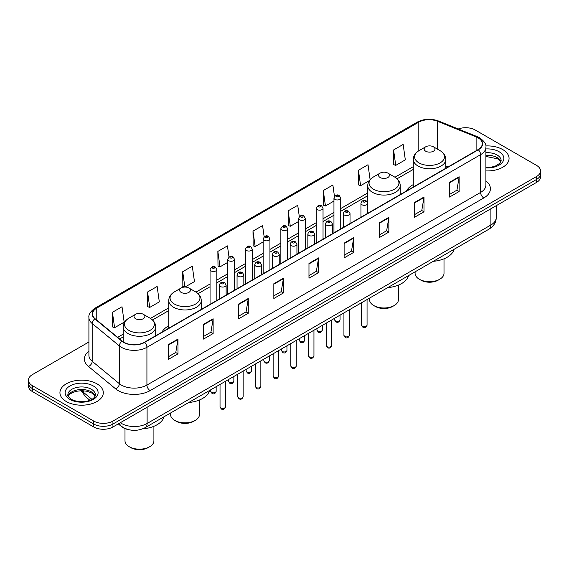 <?xml version="1.0" encoding="UTF-8"?>
<svg xmlns="http://www.w3.org/2000/svg" width="569" height="569" viewBox="0 0 569 569"><rect width="100%" height="100%" fill="white"/><g stroke="black" fill="none" stroke-linecap="round" stroke-linejoin="round"><path stroke-width="0.85" d="M168.744 325.788A23.948 13.827 0 0 0 162.001 332.104M413.286 184.605A23.948 13.827 0 0 0 406.543 190.921M128.11 429.545A13.556 7.824 180 0 1 121.645 426.679L118.274 423.898M88.913 341.983L32.419 374.601A13.556 7.824 0 0 0 28.45 380.135L28.45 386.038A13.556 7.824 0 0 0 32.419 391.572L93.764 426.985A13.556 7.824 0 0 0 112.932 426.985L536.581 182.393A13.556 7.824 0 0 0 540.55 176.859L540.55 173.908A13.556 7.824 0 0 1 536.581 179.441A13.556 7.824 0 0 0 540.55 173.908L540.55 170.963A13.556 7.824 0 0 0 536.581 165.423L475.236 130.009A13.556 7.824 0 0 0 458.265 128.985M28.45 380.135A13.556 7.824 0 0 0 32.419 385.668L93.764 421.081A13.556 7.824 0 0 0 112.932 421.081L112.932 424.033L536.581 179.441L112.932 424.033A13.556 7.824 0 0 1 93.764 424.033A13.556 7.824 0 0 0 112.932 424.033L112.932 426.985M32.419 385.668L32.419 388.62L93.764 424.033L32.419 388.62A13.556 7.824 0 0 1 28.45 383.086A13.556 7.824 0 0 0 32.419 388.62L32.419 391.572M502.712 149.562A21.686 12.518 0 0 0 485.798 145.927A21.686 12.518 0 0 1 502.712 149.562A21.686 12.518 0 0 1 509.063 158.417A21.686 12.518 0 0 0 502.712 149.562M96.958 383.826A21.686 12.518 0 0 0 73.323 381.109A21.686 12.518 0 0 0 59.937 392.674A21.686 12.518 0 0 0 66.289 401.529A21.686 12.518 0 0 0 89.923 404.246A21.686 12.518 0 0 0 103.309 392.674A21.686 12.518 0 0 0 96.958 383.826A21.686 12.518 0 0 0 73.323 381.109A21.686 12.518 0 0 0 59.937 392.674A21.686 12.518 0 0 0 66.289 401.529A21.686 12.518 0 0 0 89.923 404.246A21.686 12.518 0 0 0 103.309 392.674A21.686 12.518 0 0 0 96.958 383.826M478.045 137.833A14.46 8.35 180 0 1 482.284 143.737A14.46 8.35 180 0 1 478.045 149.633L144.37 342.282A14.46 8.35 180 0 1 122.299 341.165L95.144 318.775A14.46 8.35 180 0 1 92.534 313.988A14.46 8.35 180 0 1 96.766 308.085L418.812 122.15A14.46 8.35 180 0 1 437.333 121.218L476.118 136.894A14.46 8.35 180 0 1 478.045 137.833M478.301 137.684A14.822 8.556 0 0 0 476.324 136.724L437.54 121.048A14.822 8.556 0 0 0 418.564 122.001L96.51 307.936A14.822 8.556 0 0 0 94.852 318.896L122.008 341.286A14.822 8.556 0 0 0 144.626 342.431L478.301 149.782A14.822 8.556 0 0 0 478.301 137.684M168.396 344.608L168.396 359.366L177.983 353.833L177.983 339.074L168.396 344.608M168.396 356.749L175.778 352.481L177.941 339.565A3.613 2.084 -120 0 0 177.983 339.074M175.714 352.524L177.983 353.833M203.538 324.316L203.538 339.074L213.126 333.541L213.126 318.782L203.538 324.316M203.538 336.457L210.921 332.196L213.083 319.273A3.613 2.084 -120 0 0 213.126 318.782M210.857 332.232L213.126 333.541M238.681 304.024L238.681 318.782L248.269 313.249L248.269 298.49L238.681 304.024M238.681 316.165L246.064 311.904L248.233 298.981A3.613 2.084 -120 0 0 248.269 298.49M246 311.94L248.269 313.249M273.831 283.739L273.831 298.49L283.412 292.957L283.412 278.205L273.831 283.739M273.831 295.873L281.214 291.613L283.376 278.696A3.613 2.084 -120 0 0 283.412 278.205M281.143 291.648L283.412 292.957M449.553 182.286L449.553 197.045L459.133 191.511L459.133 176.753L449.553 182.286M449.553 194.427L456.935 190.16L459.098 177.244A3.613 2.084 -120 0 0 459.133 176.753M456.864 190.202L459.133 191.511M414.403 202.578L414.403 217.33L423.99 211.796L423.99 197.045L414.403 202.578M414.403 214.712L421.785 210.452L423.955 197.528A3.613 2.084 -120 0 0 423.99 197.045M421.721 210.487L423.99 211.796M379.26 222.863L379.26 237.622L388.847 232.088L388.847 217.33L379.26 222.863M379.26 235.004L386.643 230.744L388.805 217.82A3.613 2.084 -120 0 0 388.847 217.33M386.579 230.779L388.847 232.088M344.117 243.155L344.117 257.913L353.705 252.38L353.705 237.622L344.117 243.155M344.117 255.296L351.5 251.036L353.662 238.112A3.613 2.084 -120 0 0 353.705 237.622M351.436 251.071L353.705 252.38M308.974 263.447L308.974 278.205L318.555 272.672L318.555 257.913L308.974 263.447M308.974 275.588L316.357 271.321L318.519 258.404A3.613 2.084 -120 0 0 318.555 257.913M316.293 271.363L318.555 272.672M485.898 170.906A21.686 12.518 0 0 0 509.063 158.417A21.686 12.518 0 0 1 485.898 170.906M112.932 421.081L536.581 176.497A13.556 7.824 0 0 0 540.55 170.963M184.989 287.061L194.456 281.598L192.294 266.178L182.713 271.712L182.862 286.378M147.563 292.004L149.732 307.416L159.313 301.883L157.151 286.47L147.563 292.004L147.72 306.67M112.42 312.289L114.582 327.708L124.17 322.175L122.008 306.755L112.42 312.289L112.577 326.962M299.308 216.576L297.729 205.302L288.142 210.836L288.298 225.509M334.472 196.426L332.872 185.017L323.284 190.551L323.441 205.217M370.113 179.655L368.015 164.726L358.427 170.259L358.584 184.925M393.577 149.967L395.74 165.387L405.32 159.853L403.158 144.434L393.577 149.967L393.727 164.633M229.001 257.032L227.436 245.886L217.856 251.42L218.005 266.086M264.151 236.782L262.579 225.594L252.999 231.128L253.155 245.794M252.999 231.128L255.161 246.548L263.155 241.932M255.161 246.548L252.999 245.737M288.142 210.836L290.304 226.256L298.554 221.497M290.304 226.256L288.142 225.452M323.284 190.551L325.447 205.971L333.953 201.056M325.447 205.971L323.284 205.16M358.427 170.259L360.597 185.679L369.359 180.615M360.597 185.679L358.427 184.868M395.74 165.387L393.577 164.576M217.856 251.42L220.018 266.84L227.756 262.373M220.018 266.84L217.856 266.029M184.705 287.068L182.713 286.321M182.713 271.712L184.861 287.061M149.732 307.416L147.563 306.613M114.582 327.708L112.42 326.898M415.093 271.826L415.093 273.333A14.46 8.35 0 0 0 419.325 279.237L420.925 280.161A12.198 7.041 0 0 0 438.173 280.161L439.773 279.237A14.46 8.35 0 0 0 444.005 273.333L444.005 258.81M420.925 280.161L419.325 279.237A14.46 8.35 0 0 0 439.773 279.237M425.719 151.219A5.42 3.13 0 0 0 433.386 151.219A5.42 3.13 0 0 0 433.386 146.795L440.114 150.685A14.943 8.627 0 0 1 440.114 162.883A14.943 8.627 0 0 1 418.983 162.883A14.943 8.627 0 0 1 418.983 150.685C415.306 152.869 413.407 155.771 413.286 159.391A16.266 9.389 0 0 0 418.051 166.034A16.266 9.389 0 0 0 435.776 168.068A16.266 9.389 0 0 0 445.819 159.391C445.698 155.771 443.799 152.869 440.114 150.685L433.386 146.795A5.42 3.13 0 0 0 425.719 146.795A5.42 3.13 0 0 0 425.719 151.219M433.279 261.327A24.851 14.346 0 0 0 454.119 249.293M369.53 298.128L369.53 299.635A14.46 8.35 0 0 0 373.769 305.539L375.362 306.463A12.198 7.041 0 0 0 392.617 306.463L394.217 305.539A14.46 8.35 0 0 0 398.449 299.635L398.449 285.112M375.362 306.463L373.769 305.539A14.46 8.35 0 0 0 394.217 305.539M380.156 177.528A5.42 3.13 0 0 0 387.823 177.528A5.42 3.13 0 0 0 387.823 173.097L394.559 176.987A14.943 8.627 0 0 1 394.559 189.185A14.943 8.627 0 0 1 373.428 189.185A14.943 8.627 0 0 1 373.42 176.987C369.743 179.171 367.844 182.073 367.723 185.693A16.266 9.389 0 0 0 372.489 192.336A16.266 9.389 0 0 0 390.213 194.37A16.266 9.389 0 0 0 400.256 185.693C400.135 182.073 398.236 179.171 394.559 176.987L387.823 173.097A5.42 3.13 0 0 0 380.156 173.097A5.42 3.13 0 0 0 380.156 177.528M387.717 287.63A24.851 14.346 0 0 0 408.556 275.595M170.551 413.009L170.551 414.517A14.46 8.35 0 0 0 174.783 420.42L176.383 421.345A12.198 7.041 0 0 0 193.638 421.345L195.231 420.42A14.46 8.35 0 0 0 199.47 414.517L199.47 399.993M176.383 421.345L174.783 420.42A14.46 8.35 0 0 0 174.79 420.42A14.46 8.35 0 0 0 195.231 420.42M181.177 292.409A5.42 3.13 0 0 0 188.844 292.409A5.42 3.13 0 0 0 188.844 287.978L195.572 291.869A14.943 8.627 0 0 1 195.58 291.869A14.943 8.627 0 0 1 195.572 304.066A14.943 8.627 0 0 1 174.441 304.066A14.943 8.627 0 0 1 174.441 291.869C170.764 294.052 168.865 296.954 168.744 300.574A16.266 9.389 0 0 0 173.509 307.217A16.266 9.389 0 0 0 191.234 309.252A16.266 9.389 0 0 0 201.277 300.574C201.156 296.954 199.257 294.052 195.58 291.869L188.844 287.978A5.42 3.13 0 0 0 181.177 287.978A5.42 3.13 0 0 0 181.177 292.409M188.737 402.511A24.851 14.346 0 0 0 209.577 390.476M124.995 428.606L124.995 440.826A14.46 8.35 0 0 0 129.227 446.722L130.827 447.647A12.198 7.041 0 0 0 148.075 447.647L149.675 446.722A14.46 8.35 0 0 0 153.907 440.826L153.907 426.295M130.827 447.647L129.227 446.722A14.46 8.35 0 0 0 149.675 446.722M135.614 318.711A5.42 3.13 0 0 0 143.281 318.711A5.42 3.13 0 0 0 143.281 314.28L150.017 318.171A14.943 8.627 0 0 1 150.017 330.369A14.943 8.627 0 0 1 128.886 330.369A14.943 8.627 0 0 1 128.886 318.171C125.201 320.354 123.302 323.256 123.181 326.876A16.266 9.389 0 0 0 127.947 333.519A16.266 9.389 0 0 0 145.678 335.554A16.266 9.389 0 0 0 155.714 326.876C155.593 323.256 153.694 320.354 150.017 318.171L143.281 314.28A5.42 3.13 0 0 0 135.614 314.28A5.42 3.13 0 0 0 135.614 318.711M142.655 428.855A24.851 14.346 0 0 0 164.021 416.778M120.344 422.71A18.073 10.434 0 0 0 121.56 423.485A18.073 10.434 0 0 0 147.115 423.485L490.891 225.004A18.073 10.434 0 0 0 496.189 217.628C496.317 222.109 493.928 225.95 489.02 229.143L145.244 427.618A9.04 5.221 60 0 0 147.115 423.485L147.115 407.248M490.891 208.773L490.891 225.004A9.04 5.221 60 0 1 489.02 229.143M119.611 423.13A9.04 6.046 129.5 0 0 121.19 426.067L118.444 423.805M536.581 182.393L536.581 176.497M93.764 426.985L93.764 421.081M81.915 390.668A18.073 10.434 0 0 0 83.743 392.582L83.743 390.754M89.874 400.249L85.4 396.557A9.04 6.046 129.5 0 1 83.743 392.582L91.886 399.296M485.898 180.914A22.589 13.044 180 0 1 483.799 197.962L150.124 390.611A4.516 2.61 60 0 1 146.923 385.078L480.606 192.429A18.073 10.434 0 0 0 485.898 185.053L485.898 147.271A18.073 10.434 180 0 1 480.606 154.654A4.516 2.61 -120 0 0 478.301 149.782M150.124 390.611A22.589 13.044 180 0 1 118.174 390.611A22.589 13.044 180 0 1 115.642 388.869L88.48 366.479A22.589 13.044 180 0 1 88.913 351.173M121.368 385.078A18.073 10.434 0 0 0 146.923 385.078L146.923 347.303A18.073 10.434 180 0 1 119.341 345.909L92.185 323.512A18.073 10.434 180 0 1 88.913 317.53L88.913 355.305A18.073 10.434 0 0 0 92.185 361.294L119.341 383.684A18.073 10.434 0 0 0 121.368 385.078M485.898 147.271C486.502 144.455 484.425 141.304 479.667 137.826L477.291 136.674A4.516 2.12 112 0 0 476.324 136.724M477.291 136.674L438.507 120.998C431.025 118.345 423.919 118.729 417.198 122.15A4.516 2.61 60 0 1 418.564 122.001M96.51 307.936A4.516 2.61 -120 0 0 95.144 308.085C90.457 311.456 88.38 314.6 88.913 317.53M94.852 318.896A4.516 3.023 129.5 0 0 92.185 323.512L92.185 361.294A4.516 3.023 -50.5 0 1 88.48 366.479M438.507 120.998A4.516 2.12 112 0 0 437.54 121.048M122.008 341.286A4.516 3.023 129.5 0 0 119.341 345.909L119.341 383.684A4.516 3.023 -50.5 0 1 115.642 388.869M144.626 342.431A4.516 2.61 60 0 1 146.923 347.303L480.606 154.654L480.606 192.429A4.516 2.61 60 0 0 483.799 197.962M96.766 308.085L96.766 320.112M476.118 136.894L476.118 150.749M437.333 121.218L437.333 149.078M448.137 166.902L445.819 165.963M418.812 122.15L418.812 150.778M413.286 166.667L394.971 177.236M367.723 192.969L340.731 208.553M333.953 212.465L323.036 218.766M316.257 222.685L305.333 228.987M298.554 232.899L287.637 239.208M280.858 243.119L269.934 249.428M263.155 253.34L252.231 259.649M245.452 263.561L234.535 269.862M227.756 273.774L216.832 280.083M210.053 283.995L195.992 292.117M168.744 307.85L150.436 318.42M123.181 334.152L117.662 337.339M308.974 263.916L318.519 258.404M344.117 243.624L353.662 238.112M379.26 223.333L388.805 217.82M414.403 203.041L423.955 197.528M449.553 182.756L459.098 177.244M273.831 284.201L283.376 278.696M238.681 304.493L248.233 298.981M203.538 324.785L213.083 319.273M168.396 345.077L177.941 339.565M500.919 161.767A13.77 7.952 0 0 0 497.114 157.592A13.77 7.952 0 0 0 485.898 155.309M485.898 167.393L491.588 167.087L495.329 166.098L500.023 163.168L501.147 160.629A13.77 7.952 0 0 0 497.114 155.01A13.77 7.952 0 0 0 485.898 152.727M485.898 167.898A16.48 9.517 0 0 0 502.306 162.45A16.48 9.517 0 0 0 499.034 151.688A16.48 9.517 0 0 0 485.898 148.936M95.165 396.031A13.77 7.952 0 0 0 91.36 391.849A13.77 7.952 0 0 0 77.533 389.879A13.77 7.952 0 0 0 68.081 396.031M91.36 389.267A13.77 7.952 0 0 0 76.353 387.546A13.77 7.952 0 0 0 67.853 394.893C67.128 395.32 68.287 396.778 71.324 399.274C78.401 403.414 94.148 402.262 95.393 394.893A13.77 7.952 0 0 0 91.36 389.267M69.966 399.41A16.48 9.517 0 0 0 93.28 399.41A16.48 9.517 0 0 0 93.28 385.946A16.48 9.517 0 0 0 69.966 385.946A16.48 9.517 0 0 0 69.966 399.41M367.055 325.112C366.159 327.552 364.772 328.263 362.894 327.253L361.628 325.112A2.71 1.565 0 0 0 362.425 326.222A2.71 1.565 0 0 0 365.376 326.556A2.71 1.565 0 0 0 367.055 325.112L367.055 299.564M361.948 204.755A3.386 1.956 180 0 1 360.952 203.368C361.82 200.587 363.591 199.783 366.272 200.949L367.73 203.368A3.386 1.956 180 0 1 365.639 205.174A3.386 1.956 180 0 1 361.948 204.755M365.142 201.063A1.131 0.654 0 0 0 363.541 201.063A1.131 0.654 0 0 0 363.541 201.988A1.131 0.654 0 0 0 365.142 201.988A1.131 0.654 0 0 0 365.142 201.063M349.352 335.333C348.463 337.773 347.076 338.484 345.191 337.474L343.932 335.333A2.71 1.565 0 0 0 344.722 336.435A2.71 1.565 0 0 0 347.68 336.777A2.71 1.565 0 0 0 349.352 335.333L349.352 309.778M344.245 214.968A3.386 1.956 180 0 1 343.249 213.588C344.117 210.807 345.888 210.004 348.569 211.17L350.027 213.588A3.386 1.956 180 0 1 347.936 215.395A3.386 1.956 180 0 1 344.245 214.968M347.439 211.284A1.131 0.654 0 0 0 345.845 211.284A1.131 0.654 0 0 0 345.845 212.201A1.131 0.654 0 0 0 347.439 212.201A1.131 0.654 0 0 0 347.439 211.284M331.656 345.547C330.76 347.986 329.373 348.705 327.495 347.687L326.229 345.547A2.71 1.565 0 0 0 327.026 346.656A2.71 1.565 0 0 0 329.977 346.998A2.71 1.565 0 0 0 331.656 345.547L331.656 319.998M326.542 225.189A3.386 1.956 180 0 1 325.553 223.809C326.421 221.028 328.192 220.217 330.866 221.391L332.332 223.809A3.386 1.956 180 0 1 330.24 225.616A3.386 1.956 180 0 1 326.542 225.189M329.743 221.497A1.131 0.654 0 0 0 328.142 221.497A1.131 0.654 0 0 0 328.142 222.422A1.131 0.654 0 0 0 329.743 222.422A1.131 0.654 0 0 0 329.743 221.497M313.953 355.767C313.057 358.207 311.67 358.918 309.792 357.908L308.533 355.767A2.71 1.565 0 0 0 309.323 356.877A2.71 1.565 0 0 0 312.281 357.218A2.71 1.565 0 0 0 313.953 355.767L313.953 330.219M308.846 235.41A3.386 1.956 180 0 1 307.85 234.023C308.718 231.242 310.489 230.438 313.17 231.604L314.629 234.023A3.386 1.956 180 0 1 312.537 235.829A3.386 1.956 180 0 1 308.846 235.41M312.04 231.718A1.131 0.654 0 0 0 310.439 231.718A1.131 0.654 0 0 0 310.439 232.643A1.131 0.654 0 0 0 312.04 232.643A1.131 0.654 0 0 0 312.04 231.718M296.25 365.988C295.361 368.428 293.974 369.139 292.089 368.129L290.83 365.988A2.71 1.565 0 0 0 291.627 367.097A2.71 1.565 0 0 0 294.578 367.432A2.71 1.565 0 0 0 296.25 365.988L296.25 340.44M291.143 245.63A3.386 1.956 180 0 1 290.154 244.243C291.022 241.462 292.793 240.659 295.467 241.825L296.933 244.243A3.386 1.956 180 0 1 294.842 246.05A3.386 1.956 180 0 1 291.143 245.63M294.344 241.939A1.131 0.654 0 0 0 292.743 241.939A1.131 0.654 0 0 0 292.743 242.863A1.131 0.654 0 0 0 294.344 242.863A1.131 0.654 0 0 0 294.344 241.939M278.554 376.209C277.658 378.648 276.271 379.359 274.393 378.349L273.134 376.209A2.71 1.565 0 0 0 273.924 377.311A2.71 1.565 0 0 0 276.883 377.652A2.71 1.565 0 0 0 278.554 376.209L278.554 350.653M273.447 255.844A3.386 1.956 180 0 1 272.451 254.464C273.319 251.683 275.09 250.879 277.772 252.046L279.23 254.464A3.386 1.956 180 0 1 277.139 256.27A3.386 1.956 180 0 1 273.447 255.844M276.641 252.159A1.131 0.654 0 0 0 275.04 252.159A1.131 0.654 0 0 0 275.04 253.077A1.131 0.654 0 0 0 276.641 253.077A1.131 0.654 0 0 0 276.641 252.159M260.851 386.422C259.962 388.862 258.575 389.58 256.69 388.57L255.431 386.422A2.71 1.565 0 0 0 256.228 387.532A2.71 1.565 0 0 0 259.18 387.873A2.71 1.565 0 0 0 260.851 386.422L260.851 360.874M255.744 266.064A3.386 1.956 180 0 1 254.756 264.685C255.616 261.904 257.394 261.093 260.069 262.266L261.534 264.685A3.386 1.956 180 0 1 259.436 266.491A3.386 1.956 180 0 1 255.744 266.064M258.938 262.373A1.131 0.654 0 0 0 257.344 262.373A1.131 0.654 0 0 0 257.344 263.298A1.131 0.654 0 0 0 258.938 263.298A1.131 0.654 0 0 0 258.938 262.373M243.155 396.643C242.259 399.082 240.872 399.794 238.994 398.784L237.728 396.643A2.71 1.565 0 0 0 238.525 397.752A2.71 1.565 0 0 0 241.476 398.094A2.71 1.565 0 0 0 243.155 396.643L243.155 371.095M238.048 276.285A3.386 1.956 180 0 1 237.053 274.898C237.92 272.117 239.691 271.313 242.373 272.48L243.831 274.898A3.386 1.956 180 0 1 241.74 276.712A3.386 1.956 180 0 1 238.048 276.285M241.242 272.594A1.131 0.654 0 0 0 239.641 272.594A1.131 0.654 0 0 0 239.641 273.518A1.131 0.654 0 0 0 241.242 273.518A1.131 0.654 0 0 0 241.242 272.594M225.452 406.863C224.563 409.303 223.176 410.014 221.291 409.004L220.032 406.863A2.71 1.565 0 0 0 220.822 407.973A2.71 1.565 0 0 0 223.781 408.307A2.71 1.565 0 0 0 225.452 406.863L225.452 381.315M220.345 286.506A3.386 1.956 180 0 1 219.357 285.119C220.217 282.338 221.988 281.534 224.67 282.701L226.128 285.119A3.386 1.956 180 0 1 224.037 286.925A3.386 1.956 180 0 1 220.345 286.506M223.539 282.814A1.131 0.654 0 0 0 221.946 282.814A1.131 0.654 0 0 0 221.946 283.739A1.131 0.654 0 0 0 223.539 283.739A1.131 0.654 0 0 0 223.539 282.814M335.426 320.852A2.71 1.565 0 0 0 338.384 321.193A2.71 1.565 0 0 0 340.056 319.742C339.16 322.182 337.773 322.893 335.895 321.883L334.636 319.742A2.71 1.565 0 0 0 335.426 320.852M340.731 228.916L340.731 197.998A3.386 1.956 180 0 1 338.64 199.811A3.386 1.956 180 0 1 334.949 199.385A3.386 1.956 180 0 1 333.953 197.998L333.953 232.828M336.542 196.618A1.131 0.654 0 0 0 338.142 196.618A1.131 0.654 0 0 0 338.142 195.693A1.131 0.654 0 0 0 336.542 195.693A1.131 0.654 0 0 0 336.542 196.618M317.73 331.073A2.71 1.565 0 0 0 320.681 331.407A2.71 1.565 0 0 0 322.353 329.963C321.464 332.403 320.077 333.114 318.192 332.104L316.933 329.963A2.71 1.565 0 0 0 317.73 331.073M323.036 239.136L323.036 208.218A3.386 1.956 180 0 1 320.944 210.025A3.386 1.956 180 0 1 317.246 209.605A3.386 1.956 180 0 1 316.257 208.218L316.257 243.048M318.846 206.839A1.131 0.654 0 0 0 320.439 206.839A1.131 0.654 0 0 0 320.439 205.914A1.131 0.654 0 0 0 318.846 205.914A1.131 0.654 0 0 0 318.846 206.839M300.027 341.286A2.71 1.565 0 0 0 302.978 341.628A2.71 1.565 0 0 0 304.657 340.184C303.761 342.623 302.374 343.335 300.496 342.325L299.23 340.184A2.71 1.565 0 0 0 300.027 341.286M305.333 249.35L305.333 218.439A3.386 1.956 180 0 1 303.241 220.246A3.386 1.956 180 0 1 299.55 219.819A3.386 1.956 180 0 1 298.554 218.439L298.554 253.262M301.143 217.052A1.131 0.654 0 0 0 302.744 217.052A1.131 0.654 0 0 0 302.744 216.135A1.131 0.654 0 0 0 301.143 216.135A1.131 0.654 0 0 0 301.143 217.052M282.331 351.507A2.71 1.565 0 0 0 285.282 351.848A2.71 1.565 0 0 0 286.954 350.404C286.065 352.837 284.678 353.555 282.793 352.545L281.534 350.404A2.71 1.565 0 0 0 282.331 351.507M287.637 259.571L287.637 228.66A3.386 1.956 180 0 1 285.538 230.466A3.386 1.956 180 0 1 281.847 230.04A3.386 1.956 180 0 1 280.858 228.66L280.858 263.483M283.447 227.273A1.131 0.654 0 0 0 285.041 227.273A1.131 0.654 0 0 0 285.041 226.348A1.131 0.654 0 0 0 283.447 226.348A1.131 0.654 0 0 0 283.447 227.273M264.628 361.728A2.71 1.565 0 0 0 267.579 362.069A2.71 1.565 0 0 0 269.258 360.618C268.362 363.058 266.975 363.769 265.097 362.759L263.831 360.618A2.71 1.565 0 0 0 264.628 361.728M269.934 269.791L269.934 238.873A3.386 1.956 180 0 1 267.843 240.687A3.386 1.956 180 0 1 264.151 240.26A3.386 1.956 180 0 1 263.155 238.873L263.155 273.703M265.744 237.493A1.131 0.654 0 0 0 267.345 237.493A1.131 0.654 0 0 0 267.345 236.569A1.131 0.654 0 0 0 265.744 236.569A1.131 0.654 0 0 0 265.744 237.493M246.925 371.948A2.71 1.565 0 0 0 249.883 372.282A2.71 1.565 0 0 0 251.555 370.839C250.666 373.278 249.279 373.989 247.394 372.98L246.135 370.839A2.71 1.565 0 0 0 246.925 371.948M252.231 280.012L252.231 249.094A3.386 1.956 180 0 1 250.14 250.901A3.386 1.956 180 0 1 246.448 250.481A3.386 1.956 180 0 1 245.452 249.094L245.452 283.924M248.048 247.714A1.131 0.654 0 0 0 249.642 247.714A1.131 0.654 0 0 0 249.642 246.79A1.131 0.654 0 0 0 248.048 246.79A1.131 0.654 0 0 0 248.048 247.714M229.229 382.162A2.71 1.565 0 0 0 232.18 382.503A2.71 1.565 0 0 0 233.859 381.059C232.963 383.499 231.576 384.21 229.698 383.2L228.432 381.059A2.71 1.565 0 0 0 229.229 382.162M234.535 290.226L234.535 259.315A3.386 1.956 180 0 1 232.444 261.121A3.386 1.956 180 0 1 228.745 260.694A3.386 1.956 180 0 1 227.756 259.315L227.756 294.137M230.345 257.928A1.131 0.654 0 0 0 231.946 257.928A1.131 0.654 0 0 0 231.946 257.01A1.131 0.654 0 0 0 230.345 257.01A1.131 0.654 0 0 0 230.345 257.928M211.526 392.382A2.71 1.565 0 0 0 214.485 392.724A2.71 1.565 0 0 0 216.156 391.28C215.26 393.712 213.873 394.431 211.995 393.421L210.736 391.28A2.71 1.565 0 0 0 211.526 392.382M216.832 300.446L216.832 269.535A3.386 1.956 180 0 1 214.741 271.342A3.386 1.956 180 0 1 211.049 270.915A3.386 1.956 180 0 1 210.053 269.535L210.053 304.358M212.65 268.148A1.131 0.654 0 0 0 214.243 268.148A1.131 0.654 0 0 0 214.243 267.231A1.131 0.654 0 0 0 212.65 267.231A1.131 0.654 0 0 0 212.65 268.148M145.244 427.618C137.975 431.274 130.699 431.274 123.43 427.618L121.19 426.067M496.189 217.628L496.189 205.715M85.4 396.557L81.182 390.675M417.198 122.15L95.144 308.085M413.286 169.413L397.034 178.794M367.723 195.715L340.731 211.298M333.953 215.217L323.036 221.519M316.257 225.431L305.333 231.739M298.554 235.651L287.637 241.96M280.858 245.872L269.934 252.174M263.155 256.093L252.231 262.394M245.452 266.306L234.535 272.615M227.756 276.527L216.832 282.836M210.053 286.748L198.055 293.675M168.744 310.596L152.492 319.977M123.181 336.905L119.625 338.96M500.855 161.923L497.676 158.829L485.898 156.447M445.819 168.246L445.819 159.391M413.286 187.03L413.286 159.391M425.719 146.795L418.983 150.685M400.256 194.548L400.256 185.693M367.723 203.19L367.723 185.693M380.156 173.097L373.42 176.987M201.277 309.429L201.277 300.574M168.744 328.213L168.744 300.574M181.177 287.978L174.441 291.869M155.714 335.731L155.714 326.876M123.181 341.827L123.181 326.876M135.614 314.28L128.886 318.171M95.101 396.18L91.922 393.094L87.078 391.266L81.609 390.668L75.784 391.358L70.343 393.72L68.145 396.18M361.628 325.112L361.628 302.694M360.952 217.237L360.952 203.368M367.73 213.325L367.73 203.368M343.932 335.333L343.932 312.907M343.249 227.458L343.249 213.588M350.027 223.546L350.027 213.588M326.229 345.547L326.229 323.128M325.553 237.678L325.553 223.809M332.332 233.767L332.332 223.809M308.533 355.767L308.533 333.349M307.85 247.899L307.85 234.023M314.629 243.987L314.629 234.023M290.83 365.988L290.83 343.569M290.154 258.12L290.154 244.243M296.933 254.201L296.933 244.243M273.134 376.209L273.134 353.783M272.451 268.333L272.451 254.464M279.23 264.421L279.23 254.464M255.431 386.422L255.431 364.004M254.756 278.554L254.756 264.685M261.534 274.642L261.534 264.685M237.728 396.643L237.728 374.224M237.053 288.775L237.053 274.898M243.831 284.863L243.831 274.898M220.032 406.863L220.032 384.445M219.357 298.995L219.357 285.119M226.128 295.076L226.128 285.119M340.056 319.742L340.056 315.148M340.731 197.998L339.273 195.58C337.303 194.164 335.532 194.968 333.953 197.998M334.636 319.742L334.636 318.277M322.353 329.963L322.353 325.368M323.036 208.218L321.57 205.8C319.607 204.385 317.836 205.189 316.257 208.218M316.933 329.963L316.933 328.498M304.657 340.184L304.657 335.582M305.333 218.439L303.874 216.021C301.904 214.598 300.133 215.409 298.554 218.439M299.23 340.184L299.23 338.719M286.954 350.404L286.954 345.803M287.637 228.66L286.171 226.242C284.208 224.819 282.437 225.63 280.858 228.66M281.534 350.404L281.534 348.932M269.258 360.618L269.258 356.023M269.934 238.873L268.476 236.462C266.505 235.04 264.734 235.843 263.155 238.873M263.831 360.618L263.831 359.153M251.555 370.839L251.555 366.244M252.231 249.094L250.773 246.676C248.809 245.26 247.031 246.064 245.452 249.094M246.135 370.839L246.135 369.373M233.859 381.059L233.859 376.465M234.535 259.315L233.07 256.896C231.106 255.474 229.335 256.285 227.756 259.315M228.432 381.059L228.432 379.594M216.156 391.28L216.156 386.678M216.832 269.535L215.374 267.117C213.411 265.695 211.632 266.505 210.053 269.535M210.736 391.28L210.736 389.808"/></g></svg>
